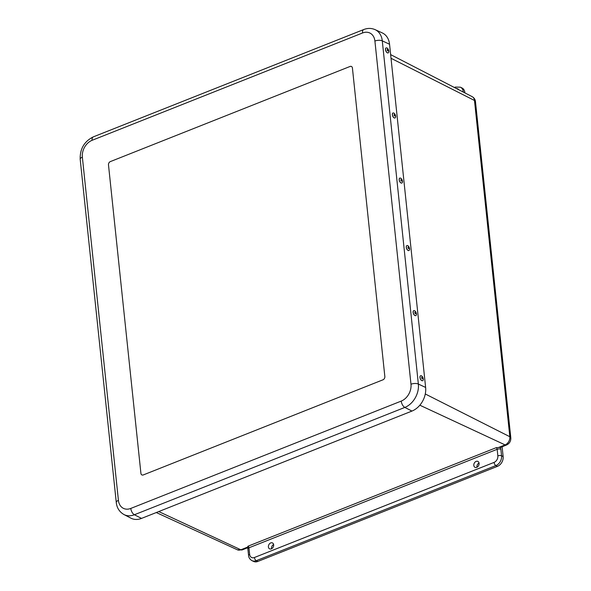 <?xml version="1.0" encoding="UTF-8"?>
<svg xmlns="http://www.w3.org/2000/svg" width="591" height="591" viewBox="0 0 591 591"><rect width="100%" height="100%" fill="white"/><g stroke="black" fill="none" stroke-linecap="round" stroke-linejoin="round"><path stroke-width="0.89" d="M271.343 548.854A3.28 2.475 116 0 1 269.57 548.832A3.28 2.475 116 0 1 268.809 544.806A3.28 2.475 116 0 1 272.451 542.93A3.28 2.475 116 0 1 273.618 545.899A3.28 2.475 116 0 1 271.343 548.854M273.618 544.533A3.332 2.512 -64 0 0 271.55 548.766M476.76 467.333A3.28 2.475 116 0 1 474.987 467.304A3.28 2.475 116 0 1 474.218 463.278A3.28 2.475 116 0 1 477.868 461.401A3.28 2.475 116 0 1 479.035 464.371A3.28 2.475 116 0 1 476.76 467.333M479.035 463.004A3.332 2.512 -64 0 0 476.967 467.237M247.939 547.621L247.481 547.14L240.84 549.778A5.334 2.696 68.4 0 0 242.251 549.889L237.353 549.785L156.283 512.537M500.429 447.409A5.334 2.696 68.4 0 0 500.629 447.343L506.509 445.008A5.334 2.696 -111.6 0 1 505.098 444.897L498.449 447.527L500.429 447.409A4.011 2.032 68.4 0 1 500.865 449.204A2.667 1.116 174 0 0 497.157 449.293L497.844 455.875A2.667 1.116 -6 0 1 501.56 455.787L500.865 449.204M497.844 455.875A5.334 4.026 116 0 1 494.076 462.391A2.667 1.352 68.4 0 0 495.901 465.568L497.474 466.336A8.001 6.043 -64 0 0 503.133 456.555L502.106 446.759M464.91 92.913L464.881 92.595A8.001 6.043 -64 0 0 461.97 87.948L460.396 87.18L455.395 87.076A2.667 1.352 -111.6 0 0 454.878 87.734M497.474 466.336L257.824 561.45L256.25 560.682L495.901 465.568A8.001 6.043 -64 0 0 501.56 455.787L503.133 456.555M494.076 462.391L254.425 557.505A5.334 4.026 116 0 1 249.638 554.388A2.667 1.116 -6 0 0 248.56 555.429C248.722 557.645 249.86 559.389 251.98 560.645L253.554 561.413A8.001 6.043 -64 0 0 257.824 561.45M249.638 554.388L248.944 547.805L497.157 449.293A1.345 0.68 -111.6 0 0 496.226 447.683L498.449 447.527M248.56 555.429L247.865 548.847A2.667 1.116 174 0 1 248.944 547.805A1.345 0.68 68.4 0 0 248.013 546.195L247.481 547.14M130.796 508.423A13.792 10.409 116 0 1 118.422 500.355A5.334 2.231 174 0 0 116.264 502.446C116.826 507.832 119.382 511.865 123.947 514.539L130.951 518.181A19.34 14.598 -64 0 0 141.522 518.403L411.949 411.07A19.34 14.598 -64 0 0 425.623 387.445L389.55 44.251A19.34 14.598 -64 0 0 382.251 32.897L375.056 29.624A19.134 14.435 -64 0 1 382.281 40.853A5.334 2.231 174 0 0 374.908 41.045L410.981 384.239A13.792 10.409 116 0 1 401.23 401.09L130.796 508.423A5.334 2.696 68.4 0 0 134.393 514.754L404.828 407.421A5.334 2.696 -111.6 0 1 401.23 401.09M352.421 68.031L384.844 376.556A2.667 2.017 116 0 1 382.961 379.814A2.667 2.017 -64 0 0 384.844 376.556L352.421 68.031A2.667 2.017 -64 0 0 351.446 66.48A2.667 2.017 -64 0 0 350.027 66.473A2.667 2.017 116 0 1 351.446 66.48A2.667 2.017 116 0 1 352.421 68.031M382.961 379.814L143.31 474.928A2.667 2.017 116 0 1 141.884 474.92A2.667 2.017 -64 0 0 143.31 474.928L382.961 379.814M140.917 473.369A2.667 2.017 -64 0 0 141.884 474.92A2.667 2.017 116 0 1 140.917 473.369L108.485 164.845A2.667 2.017 116 0 1 110.377 161.587A2.667 2.017 -64 0 0 108.485 164.845L140.917 473.369M110.377 161.587L350.027 66.473L110.377 161.587M406.918 245.59A2.667 1.381 67.8 0 0 406.874 245.605A2.667 1.381 67.8 0 0 406.431 248.102A2.667 1.381 67.8 0 0 408.322 250.554A2.667 1.381 67.8 0 0 408.891 250.547A2.667 1.381 67.8 0 0 408.935 250.525M408.403 250.518A2.667 1.381 67.8 0 0 408.972 250.51A2.667 1.381 67.8 0 0 409.245 247.518A2.667 1.381 67.8 0 0 406.955 245.568A2.667 1.381 67.8 0 0 406.512 248.065A2.667 1.381 67.8 0 0 408.403 250.518M408.625 248.582A0.813 0.421 67.8 0 0 408.839 247.57A0.813 0.421 67.8 0 0 408.012 247.326A0.813 0.421 67.8 0 0 408.625 248.582M386.145 47.937A2.667 1.381 67.8 0 0 386.1 47.96A2.667 1.381 67.8 0 0 385.827 50.952A2.667 1.381 67.8 0 0 388.117 52.894A2.667 1.381 67.8 0 0 388.161 52.88M388.804 51.129A2.667 1.381 67.8 0 0 386.182 47.923A2.667 1.381 67.8 0 0 385.908 50.915A2.667 1.381 67.8 0 0 388.198 52.865A2.667 1.381 67.8 0 0 388.804 51.129M388.206 50.405A0.813 0.421 67.8 0 0 387.4 49.43A0.813 0.421 67.8 0 0 387.541 50.7A0.813 0.421 67.8 0 0 388.206 50.405M399.819 178.098A2.667 1.381 67.8 0 0 399.782 178.113A2.667 1.381 67.8 0 0 399.509 181.105A2.667 1.381 67.8 0 0 401.799 183.055A2.667 1.381 67.8 0 0 401.836 183.033M400.713 178.186A2.667 1.381 67.8 0 0 399.863 178.083A2.667 1.381 67.8 0 0 399.59 181.075A2.667 1.381 67.8 0 0 401.88 183.018A2.667 1.381 67.8 0 0 402.382 180.743A2.667 1.381 67.8 0 0 400.713 178.186M401.348 179.62A0.813 0.421 67.8 0 0 400.993 180.462A0.813 0.421 67.8 0 0 401.85 180.927A0.813 0.421 67.8 0 0 401.348 179.62M420.593 375.743A2.667 1.381 67.8 0 0 420.556 375.758A2.667 1.381 67.8 0 0 419.95 377.435A2.667 1.381 67.8 0 0 420.955 379.917A2.667 1.381 67.8 0 0 422.572 380.7A2.667 1.381 67.8 0 0 422.609 380.685M420.031 377.405A2.667 1.381 67.8 0 0 421.036 379.88A2.667 1.381 67.8 0 0 422.654 380.67A2.667 1.381 67.8 0 0 422.927 377.671A2.667 1.381 67.8 0 0 420.637 375.728A2.667 1.381 67.8 0 0 420.031 377.405M421.678 377.745A0.813 0.421 67.8 0 0 422.476 378.735A0.813 0.421 67.8 0 0 422.358 377.472A0.813 0.421 67.8 0 0 421.678 377.745M392.985 113.021A2.667 1.381 67.8 0 0 392.941 113.036A2.667 1.381 67.8 0 0 392.668 116.028A2.667 1.381 67.8 0 0 394.958 117.978A2.667 1.381 67.8 0 0 394.995 117.956M393.872 113.11A2.667 1.381 67.8 0 0 393.022 112.999A2.667 1.381 67.8 0 0 392.749 115.991A2.667 1.381 67.8 0 0 395.039 117.941A2.667 1.381 67.8 0 0 395.542 115.659A2.667 1.381 67.8 0 0 393.872 113.11M394.507 114.536A0.813 0.421 67.8 0 0 394.153 115.385A0.813 0.421 67.8 0 0 395.01 115.851A0.813 0.421 67.8 0 0 394.507 114.536M413.759 310.667A2.667 1.381 67.8 0 0 413.715 310.681A2.667 1.381 67.8 0 0 413.441 313.673A2.667 1.381 67.8 0 0 415.732 315.624A2.667 1.381 67.8 0 0 415.768 315.601M416.419 313.91A2.667 1.381 67.8 0 0 415.414 311.435A2.667 1.381 67.8 0 0 413.796 310.644A2.667 1.381 67.8 0 0 413.523 313.644A2.667 1.381 67.8 0 0 415.813 315.587A2.667 1.381 67.8 0 0 416.419 313.91M415.82 313.149A0.813 0.421 67.8 0 0 415.022 312.151A0.813 0.421 67.8 0 0 415.141 313.415A0.813 0.421 67.8 0 0 415.82 313.149M158.75 511.562L240.84 549.778A6.693 5.046 116 0 1 237.353 549.785M506.509 445.008C509.516 443.568 510.949 441.182 510.809 437.842A5.334 2.231 174 0 0 509.826 436.719A6.693 5.046 116 0 1 505.098 444.897L419.846 405.204M391.028 58.287L474.484 100.477A5.334 2.231 -6 0 1 475.467 101.6C475.186 99.377 474.078 97.722 472.128 96.636A6.693 5.046 116 0 1 474.484 100.477L509.826 436.719L425.276 393.975M463.337 92.1L464.881 92.595M460.396 87.18A8.001 6.043 -64 0 1 463.307 91.827A2.667 1.116 174 0 0 462.302 91.568M456.355 88.502A5.334 4.026 116 0 1 458.786 89.751M254.425 557.505A2.667 1.352 68.4 0 0 256.25 560.682A8.001 6.043 -64 0 1 251.98 560.645M496.226 447.683L248.013 546.195M411.949 411.07L404.828 407.421A19.134 14.435 -64 0 0 418.354 384.047A5.334 2.231 174 0 0 410.981 384.239M123.947 514.539A19.134 14.435 -64 0 0 134.393 514.754L141.522 518.403M425.623 387.445L418.354 384.047L382.281 40.853L389.55 44.251M118.422 500.355L82.356 157.162A5.334 2.231 174 0 0 80.191 159.252L116.264 502.446M82.356 157.162A13.792 10.409 116 0 1 92.107 140.303A5.334 2.696 -111.6 0 1 93.282 136.883L363.716 29.55A5.334 2.696 68.4 0 0 362.534 32.978A13.792 10.409 116 0 1 374.908 41.045M92.107 140.303L362.534 32.978M242.251 549.889L247.599 547.768M475.467 101.6L510.809 437.842M454.376 87.483L455.395 87.076M247.489 547.488L247.865 548.847M472.128 96.636L390.636 54.608M363.716 29.55C367.602 28.028 371.384 28.05 375.056 29.624M93.282 136.883C84.262 141.419 79.896 148.873 80.191 159.252"/></g></svg>
